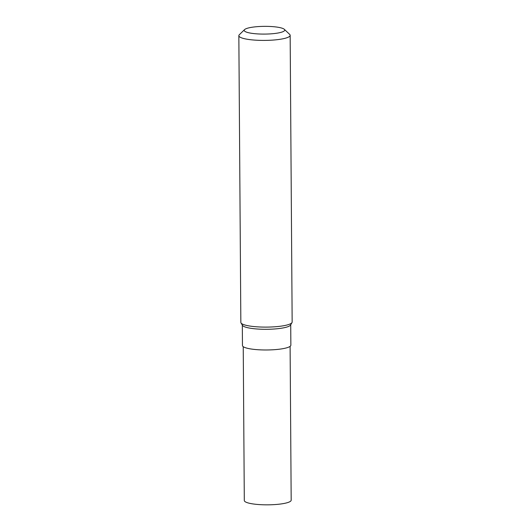 <?xml version="1.0" encoding="UTF-8"?>
<svg xmlns="http://www.w3.org/2000/svg" width="531" height="531" viewBox="0 0 531 531"><rect width="100%" height="100%" fill="white"/><g stroke="black" fill="none" stroke-linecap="round" stroke-linejoin="round"><path stroke-width="0.8" d="M249.829 32.995A20.271 3.87 179.6 0 1 244.572 29.61A20.271 3.87 179.6 0 1 258.763 26.55A20.271 3.87 179.6 0 1 279.1 27.446A20.271 3.87 179.6 0 1 284.337 29.331A20.271 3.87 179.6 0 1 273.83 33.592A20.271 3.87 179.6 0 1 249.829 32.995M284.337 29.331L289.66 34.382A25.661 4.898 179.6 0 1 290.158 35.331A25.661 4.898 179.6 0 1 274.082 39.991A25.661 4.898 179.6 0 1 245.972 39.022A25.661 4.898 179.6 0 1 238.844 35.69A25.661 4.898 179.6 0 1 239.322 34.734L244.572 29.61M290.158 35.331L292.156 322.032A25.661 4.898 179.6 0 1 291.997 322.576A25.661 4.898 179.6 0 1 274.726 326.791A25.661 4.898 179.6 0 1 247.977 325.722A25.661 4.898 179.6 0 1 241.008 322.934A25.661 4.898 179.6 0 1 240.842 322.383L238.844 35.69M291.997 322.576L290.57 325.032A24.2 4.62 179.6 0 1 274.281 329.001A24.2 4.62 179.6 0 1 249.046 327.992A24.2 4.62 179.6 0 1 242.475 325.364L241.008 322.934M290.722 324.773L290.862 345.19A24.2 4.62 179.6 0 1 275.702 349.584A24.2 4.62 179.6 0 1 249.185 348.668A24.2 4.62 179.6 0 1 242.461 345.528L242.315 325.111M290.105 346.351L291.18 500.195A23.437 4.474 179.6 0 1 276.498 504.45A23.437 4.474 179.6 0 1 250.824 503.567A23.437 4.474 179.6 0 1 244.306 500.527L243.238 346.677"/></g></svg>
